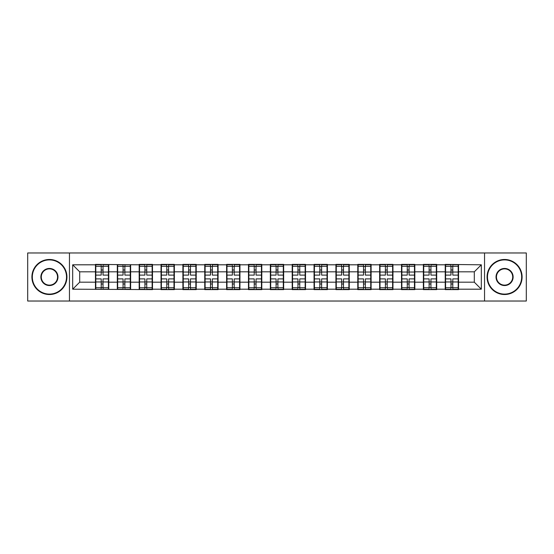 <?xml version="1.0" encoding="UTF-8"?>
<svg xmlns="http://www.w3.org/2000/svg" width="554" height="554" viewBox="0 0 554 554"><rect width="100%" height="100%" fill="white"/><g stroke="black" fill="none" stroke-linecap="round" stroke-linejoin="round"><path stroke-width="0.83" d="M484.542 301.03L526.3 301.03L526.3 252.97L484.542 252.97L484.542 301.03L69.458 301.03L69.458 252.97L27.7 252.97L27.7 301.03L69.458 301.03M458.546 275.947L458.193 275.947M445.582 275.947L445.229 275.947M445.229 278.053L445.582 278.053M458.193 278.053L458.546 278.053M436.684 275.947L436.33 275.947M423.72 275.947L423.374 275.947M423.374 278.053L423.72 278.053M436.33 278.053L436.684 278.053M414.821 275.947L414.475 275.947M401.858 275.947L401.511 275.947M401.511 278.053L401.858 278.053M414.475 278.053L414.821 278.053M392.959 275.947L392.613 275.947M380.002 275.947L379.649 275.947M379.649 278.053L380.002 278.053M392.613 278.053L392.959 278.053M371.104 275.947L370.751 275.947M358.14 275.947L357.787 275.947M357.787 278.053L358.14 278.053M370.751 278.053L371.104 278.053M349.242 275.947L348.888 275.947M336.278 275.947L335.925 275.947M335.925 278.053L336.278 278.053M348.888 278.053L349.242 278.053M327.379 275.947L327.026 275.947M314.416 275.947L314.063 275.947M314.063 278.053L314.416 278.053M327.026 278.053L327.379 278.053M305.517 275.947L305.164 275.947M292.554 275.947L292.207 275.947M292.207 278.053L292.554 278.053M305.164 278.053L305.517 278.053M283.655 275.947L283.309 275.947M270.691 275.947L270.345 275.947M270.345 278.053L270.691 278.053M283.309 278.053L283.655 278.053M261.793 275.947L261.446 275.947M248.836 275.947L248.483 275.947M248.483 278.053L248.836 278.053M261.446 278.053L261.793 278.053M239.937 275.947L239.584 275.947M226.974 275.947L226.621 275.947M226.621 278.053L226.974 278.053M239.584 278.053L239.937 278.053M218.075 275.947L217.722 275.947M205.112 275.947L204.758 275.947M204.758 278.053L205.112 278.053M217.722 278.053L218.075 278.053M196.213 275.947L195.86 275.947M183.249 275.947L182.896 275.947M182.896 278.053L183.249 278.053M195.86 278.053L196.213 278.053M174.351 275.947L173.998 275.947M161.387 275.947L161.041 275.947M161.041 278.053L161.387 278.053M173.998 278.053L174.351 278.053M152.488 275.947L152.142 275.947M139.525 275.947L139.179 275.947M139.179 278.053L139.525 278.053M152.142 278.053L152.488 278.053M130.626 275.947L130.28 275.947M117.67 275.947L117.316 275.947M117.316 278.053L117.67 278.053M130.28 278.053L130.626 278.053M484.542 252.97L69.458 252.97M474.307 282.187L474.307 271.813L458.546 271.813L458.546 282.187L474.307 282.187L481.315 289.195L481.315 264.805L445.229 264.39L445.229 271.813L436.684 271.813L436.684 282.187L445.229 282.187L445.229 271.813M481.315 289.195L458.546 289.195L458.546 289.61L445.229 289.61L445.229 289.195L436.684 289.195L436.684 289.61L423.374 289.61L423.374 289.195L414.821 289.195L414.821 289.61L401.511 289.61L401.511 289.195L392.959 289.195L392.959 289.61L379.649 289.61L379.649 289.195L371.104 289.195L371.104 289.61L357.787 289.61L357.787 289.195L349.242 289.195L349.242 289.61L335.925 289.61L335.925 289.195L327.379 289.195L327.379 289.61L314.063 289.61L314.063 289.195L305.517 289.195L305.517 289.61L292.207 289.61L292.207 289.195L283.655 289.195L283.655 289.61L270.345 289.61L270.345 289.195L261.793 289.195L261.793 289.61L248.483 289.61L248.483 289.195L239.937 289.195L239.937 289.61L226.621 289.61L226.621 289.195L218.075 289.195L218.075 289.61L204.758 289.61L204.758 289.195L196.213 289.195L196.213 289.61L182.896 289.61L182.896 289.195L174.351 289.195L174.351 289.61L161.041 289.61L161.041 289.195L152.488 289.195L152.488 289.61L72.685 289.195L72.685 264.805L95.454 264.805L95.454 271.813L79.693 271.813L79.693 282.187L95.454 282.187L95.454 271.813M445.229 264.805L436.684 264.805L436.684 264.39L423.374 264.39L423.374 264.805L414.821 264.805L414.821 264.39L401.511 264.39L401.511 264.805L392.959 264.805L392.959 264.39L379.649 264.39L379.649 264.805L371.104 264.805L371.104 264.39L357.787 264.39L357.787 264.805L349.242 264.805L349.242 264.39L335.925 264.39L335.925 264.805L327.379 264.805L327.379 264.39L314.063 264.39L314.063 264.805L305.517 264.805L305.517 264.39L292.207 264.39L292.207 264.805L283.655 264.805L283.655 264.39L270.345 264.39L270.345 264.805L261.793 264.805L261.793 264.39L248.483 264.39L248.483 264.805L239.937 264.805L239.937 264.39L226.621 264.39L226.621 264.805L218.075 264.805L218.075 264.39L204.758 264.39L204.758 264.805L196.213 264.805L196.213 264.39L182.896 264.39L182.896 264.805L174.351 264.805L174.351 264.39L161.041 264.39L161.041 264.805L152.488 264.805L152.488 264.39L139.179 264.39L139.179 264.805L95.454 264.39L95.454 264.805M445.229 282.187L445.229 289.195M436.684 282.187L436.684 289.195M436.684 264.805L436.684 271.813M414.821 282.187L423.374 282.187L423.374 271.813L414.821 271.813L414.821 289.195M423.374 282.187L423.374 289.195M423.374 264.805L423.374 271.813M414.821 264.805L414.821 271.813M392.959 282.187L401.511 282.187L401.511 271.813L392.959 271.813L392.959 289.195M401.511 282.187L401.511 289.195M401.511 264.805L401.511 271.813M392.959 264.805L392.959 271.813M371.104 282.187L379.649 282.187L379.649 271.813L371.104 271.813L371.104 289.195M379.649 282.187L379.649 289.195M379.649 264.805L379.649 271.813M371.104 264.805L371.104 271.813M349.242 282.187L357.787 282.187L357.787 271.813L349.242 271.813L349.242 289.195M357.787 282.187L357.787 289.195M357.787 264.805L357.787 271.813M349.242 264.805L349.242 271.813M327.379 282.187L335.925 282.187L335.925 271.813L327.379 271.813L327.379 289.195M335.925 282.187L335.925 289.195M335.925 264.805L335.925 271.813M327.379 264.805L327.379 271.813M305.517 282.187L314.063 282.187L314.063 271.813L305.517 271.813L305.517 289.195M314.063 282.187L314.063 289.195M314.063 264.805L314.063 271.813M305.517 264.805L305.517 271.813M283.655 282.187L292.207 282.187L292.207 271.813L283.655 271.813L283.655 289.195M292.207 282.187L292.207 289.195M292.207 264.805L292.207 271.813M283.655 264.805L283.655 271.813M261.793 282.187L270.345 282.187L270.345 271.813L261.793 271.813L261.793 289.195M270.345 282.187L270.345 289.195M270.345 264.805L270.345 271.813M261.793 264.805L261.793 271.813M239.937 282.187L248.483 282.187L248.483 271.813L239.937 271.813L239.937 289.195M248.483 282.187L248.483 289.195M248.483 264.805L248.483 271.813M239.937 264.805L239.937 271.813M218.075 282.187L226.621 282.187L226.621 271.813L218.075 271.813L218.075 289.195M226.621 282.187L226.621 289.195M226.621 264.805L226.621 271.813M218.075 264.805L218.075 271.813M196.213 282.187L204.758 282.187L204.758 271.813L196.213 271.813L196.213 289.195M204.758 282.187L204.758 289.195M204.758 264.805L204.758 271.813M196.213 264.805L196.213 271.813M174.351 282.187L182.896 282.187L182.896 271.813L174.351 271.813L174.351 289.195M182.896 282.187L182.896 289.195M182.896 264.805L182.896 271.813M174.351 264.805L174.351 271.813M152.488 282.187L161.041 282.187L161.041 271.813L152.488 271.813L152.488 289.195M161.041 282.187L161.041 289.195M161.041 264.805L161.041 271.813M152.488 264.805L152.488 271.813M130.626 282.187L139.179 282.187L139.179 271.813L130.626 271.813L130.626 289.195M139.179 282.187L139.179 289.195M139.179 264.805L139.179 271.813M130.626 264.805L130.626 271.813M108.771 282.187L117.316 282.187L117.316 271.813L108.771 271.813L108.771 289.195M117.316 282.187L117.316 289.195M117.316 264.805L117.316 271.813M108.771 264.805L108.771 271.813M108.771 275.947L108.418 275.947M95.807 275.947L95.454 275.947M95.454 278.053L95.807 278.053M108.418 278.053L108.771 278.053M95.454 282.187L95.454 289.195M79.693 282.187L72.685 289.195M72.685 264.805L79.693 271.813M458.546 282.187L458.546 289.195M458.546 264.805L458.546 271.813M481.315 264.805L474.307 271.813M95.807 272.035L101.202 272.035L101.202 264.736L95.807 264.736L95.807 278.891L101.202 278.891L101.202 281.965L103.023 281.951L103.023 278.891L108.418 278.891L108.418 264.736L103.023 264.736L103.023 266.28L108.418 266.28M101.202 270.006L103.023 270.006M103.023 266.488L101.202 266.488M95.807 275.109L101.202 275.109L101.202 272.035L103.023 272.049L103.023 275.109L108.418 275.109M95.807 266.28L101.202 266.28M101.202 287.512L103.023 287.512M101.202 283.994L103.023 283.994M95.807 289.264L101.202 289.264L101.202 287.72L95.807 287.72L95.807 289.264M95.807 278.891L95.807 281.965L101.202 281.965L101.202 287.72M95.807 281.965L95.807 287.72M108.418 278.891L108.418 289.264L103.023 289.264L103.023 287.72L108.418 287.72M108.418 281.965L103.023 281.965L103.023 287.72M108.418 272.035L103.023 272.035L103.023 266.28M117.67 272.035L123.064 272.035L123.064 264.736L117.67 264.736L117.67 278.891L123.064 278.891L123.064 281.965L124.885 281.951L124.885 278.891L130.28 278.891L130.28 264.736L124.885 264.736L124.885 266.28L130.28 266.28M123.064 270.006L124.885 270.006M124.885 266.488L123.064 266.488M117.67 275.109L123.064 275.109L123.064 272.035L124.885 272.049L124.885 275.109L130.28 275.109M117.67 266.28L123.064 266.28M123.064 287.512L124.885 287.512M123.064 283.994L124.885 283.994M117.67 289.264L123.064 289.264L123.064 287.72L117.67 287.72L117.67 289.264M117.67 278.891L117.67 281.965L123.064 281.965L123.064 287.72M117.67 281.965L117.67 287.72M130.28 278.891L130.28 289.264L124.885 289.264L124.885 287.72L130.28 287.72M130.28 281.965L124.885 281.965L124.885 287.72M130.28 272.035L124.885 272.035L124.885 266.28M139.525 272.035L144.919 272.035L144.919 264.736L139.525 264.736L139.525 278.891L144.919 278.891L144.919 281.965L146.748 281.951L146.748 278.891L152.142 278.891L152.142 264.736L146.748 264.736L146.748 266.28L152.142 266.28M144.919 270.006L146.748 270.006M146.748 266.488L144.919 266.488M139.525 275.109L144.919 275.109L144.919 272.035L146.748 272.049L146.748 275.109L152.142 275.109M139.525 266.28L144.919 266.28M144.919 287.512L146.748 287.512M144.919 283.994L146.748 283.994M139.525 289.264L144.919 289.264L144.919 287.72L139.525 287.72L139.525 289.264M139.525 278.891L139.525 281.965L144.919 281.965L144.919 287.72M139.525 281.965L139.525 287.72M152.142 278.891L152.142 289.264L146.748 289.264L146.748 287.72L152.142 287.72M152.142 281.965L146.748 281.965L146.748 287.72M152.142 272.035L146.748 272.035L146.748 266.28M161.387 272.035L166.782 272.035L166.782 264.736L161.387 264.736L161.387 278.891L166.782 278.891L166.782 281.965L168.603 281.951L168.603 278.891L173.998 278.891L173.998 264.736L168.603 264.736L168.603 266.28L173.998 266.28M166.782 270.006L168.603 270.006M168.603 266.488L166.782 266.488M161.387 275.109L166.782 275.109L166.782 272.035L168.603 272.049L168.603 275.109L173.998 275.109M161.387 266.28L166.782 266.28M166.782 287.512L168.603 287.512M166.782 283.994L168.603 283.994M161.387 289.264L166.782 289.264L166.782 287.72L161.387 287.72L161.387 289.264M161.387 278.891L161.387 281.965L166.782 281.965L166.782 287.72M161.387 281.965L161.387 287.72M173.998 278.891L173.998 289.264L168.603 289.264L168.603 287.72L173.998 287.72M173.998 281.965L168.603 281.965L168.603 287.72M173.998 272.035L168.603 272.035L168.603 266.28M183.249 272.035L188.644 272.035L188.644 264.736L183.249 264.736L183.249 278.891L188.644 278.891L188.644 281.965L190.465 281.951L190.465 278.891L195.86 278.891L195.86 264.736L190.465 264.736L190.465 266.28L195.86 266.28M188.644 270.006L190.465 270.006M190.465 266.488L188.644 266.488M183.249 275.109L188.644 275.109L188.644 272.035L190.465 272.049L190.465 275.109L195.86 275.109M183.249 266.28L188.644 266.28M188.644 287.512L190.465 287.512M188.644 283.994L190.465 283.994M183.249 289.264L188.644 289.264L188.644 287.72L183.249 287.72L183.249 289.264M183.249 278.891L183.249 281.965L188.644 281.965L188.644 287.72M183.249 281.965L183.249 287.72M195.86 278.891L195.86 289.264L190.465 289.264L190.465 287.72L195.86 287.72M195.86 281.965L190.465 281.965L190.465 287.72M195.86 272.035L190.465 272.035L190.465 266.28M205.112 272.035L210.506 272.035L210.506 264.736L205.112 264.736L205.112 278.891L210.506 278.891L210.506 281.965L212.327 281.951L212.327 278.891L217.722 278.891L217.722 264.736L212.327 264.736L212.327 266.28L217.722 266.28M210.506 270.006L212.327 270.006M212.327 266.488L210.506 266.488M205.112 275.109L210.506 275.109L210.506 272.035L212.327 272.049L212.327 275.109L217.722 275.109M205.112 266.28L210.506 266.28M210.506 287.512L212.327 287.512M210.506 283.994L212.327 283.994M205.112 289.264L210.506 289.264L210.506 287.72L205.112 287.72L205.112 289.264M205.112 278.891L205.112 281.965L210.506 281.965L210.506 287.72M205.112 281.965L205.112 287.72M217.722 278.891L217.722 289.264L212.327 289.264L212.327 287.72L217.722 287.72M217.722 281.965L212.327 281.965L212.327 287.72M217.722 272.035L212.327 272.035L212.327 266.28M49.424 294.098A17.098 17.098 0 0 0 66.515 277A17.098 17.098 0 0 0 49.424 259.902A17.098 17.098 0 0 0 32.326 277A17.098 17.098 0 0 0 49.424 294.098M49.424 259.48A17.52 17.52 0 0 1 66.937 277A17.52 17.52 0 0 1 49.424 294.52A17.52 17.52 0 0 1 31.903 277A17.52 17.52 0 0 1 49.424 259.48M49.424 285.545A8.545 8.545 0 0 1 40.871 277A8.545 8.545 0 0 1 49.424 268.455A8.545 8.545 0 0 1 57.969 277A8.545 8.545 0 0 1 49.424 285.545M49.424 268.87A8.13 8.13 0 0 0 41.294 277A8.13 8.13 0 0 0 49.424 285.13A8.13 8.13 0 0 0 57.547 277A8.13 8.13 0 0 0 49.424 268.87M504.576 294.098A17.098 17.098 0 0 0 521.674 277A17.098 17.098 0 0 0 504.576 259.902A17.098 17.098 0 0 0 487.485 277A17.098 17.098 0 0 0 504.576 294.098M504.576 259.48A17.52 17.52 0 0 1 522.097 277A17.52 17.52 0 0 1 504.576 294.52A17.52 17.52 0 0 1 487.063 277A17.52 17.52 0 0 1 504.576 259.48M504.576 285.545A8.545 8.545 0 0 1 496.031 277A8.545 8.545 0 0 1 504.576 268.455A8.545 8.545 0 0 1 513.129 277A8.545 8.545 0 0 1 504.576 285.545M504.576 268.87A8.13 8.13 0 0 0 496.453 277A8.13 8.13 0 0 0 504.576 285.13A8.13 8.13 0 0 0 512.706 277A8.13 8.13 0 0 0 504.576 268.87M226.974 272.035L232.368 272.035L232.368 264.736L226.974 264.736L226.974 278.891L232.368 278.891L232.368 281.965L234.19 281.951L234.19 278.891L239.584 278.891L239.584 264.736L234.19 264.736L234.19 266.28L239.584 266.28M232.368 270.006L234.19 270.006M234.19 266.488L232.368 266.488M226.974 275.109L232.368 275.109L232.368 272.035L234.19 272.049L234.19 275.109L239.584 275.109M226.974 266.28L232.368 266.28M232.368 287.512L234.19 287.512M232.368 283.994L234.19 283.994M226.974 289.264L232.368 289.264L232.368 287.72L226.974 287.72L226.974 289.264M226.974 278.891L226.974 281.965L232.368 281.965L232.368 287.72M226.974 281.965L226.974 287.72M239.584 278.891L239.584 289.264L234.19 289.264L234.19 287.72L239.584 287.72M239.584 281.965L234.19 281.965L234.19 287.72M239.584 272.035L234.19 272.035L234.19 266.28M248.836 272.035L254.231 272.035L254.231 264.736L248.836 264.736L248.836 278.891L254.231 278.891L254.231 281.965L256.052 281.951L256.052 278.891L261.446 278.891L261.446 264.736L256.052 264.736L256.052 266.28L261.446 266.28M254.231 270.006L256.052 270.006M256.052 266.488L254.231 266.488M248.836 275.109L254.231 275.109L254.231 272.035L256.052 272.049L256.052 275.109L261.446 275.109M248.836 266.28L254.231 266.28M254.231 287.512L256.052 287.512M254.231 283.994L256.052 283.994M248.836 289.264L254.231 289.264L254.231 287.72L248.836 287.72L248.836 289.264M248.836 278.891L248.836 281.965L254.231 281.965L254.231 287.72M248.836 281.965L248.836 287.72M261.446 278.891L261.446 289.264L256.052 289.264L256.052 287.72L261.446 287.72M261.446 281.965L256.052 281.965L256.052 287.72M261.446 272.035L256.052 272.035L256.052 266.28M270.691 272.035L276.086 272.035L276.086 264.736L270.691 264.736L270.691 278.891L276.086 278.891L276.086 281.965L277.914 281.951L277.914 278.891L283.309 278.891L283.309 264.736L277.914 264.736L277.914 266.28L283.309 266.28M276.086 270.006L277.914 270.006M277.914 266.488L276.086 266.488M270.691 275.109L276.086 275.109L276.086 272.035L277.914 272.049L277.914 275.109L283.309 275.109M270.691 266.28L276.086 266.28M276.086 287.512L277.914 287.512M276.086 283.994L277.914 283.994M270.691 289.264L276.086 289.264L276.086 287.72L270.691 287.72L270.691 289.264M270.691 278.891L270.691 281.965L276.086 281.965L276.086 287.72M270.691 281.965L270.691 287.72M283.309 278.891L283.309 289.264L277.914 289.264L277.914 287.72L283.309 287.72M283.309 281.965L277.914 281.965L277.914 287.72M283.309 272.035L277.914 272.035L277.914 266.28M292.554 272.035L297.948 272.035L297.948 264.736L292.554 264.736L292.554 278.891L297.948 278.891L297.948 281.965L299.769 281.951L299.769 278.891L305.164 278.891L305.164 264.736L299.769 264.736L299.769 266.28L305.164 266.28M297.948 270.006L299.769 270.006M299.769 266.488L297.948 266.488M292.554 275.109L297.948 275.109L297.948 272.035L299.769 272.049L299.769 275.109L305.164 275.109M292.554 266.28L297.948 266.28M297.948 287.512L299.769 287.512M297.948 283.994L299.769 283.994M292.554 289.264L297.948 289.264L297.948 287.72L292.554 287.72L292.554 289.264M292.554 278.891L292.554 281.965L297.948 281.965L297.948 287.72M292.554 281.965L292.554 287.72M305.164 278.891L305.164 289.264L299.769 289.264L299.769 287.72L305.164 287.72M305.164 281.965L299.769 281.965L299.769 287.72M305.164 272.035L299.769 272.035L299.769 266.28M314.416 272.035L319.81 272.035L319.81 264.736L314.416 264.736L314.416 278.891L319.81 278.891L319.81 281.965L321.632 281.951L321.632 278.891L327.026 278.891L327.026 264.736L321.632 264.736L321.632 266.28L327.026 266.28M319.81 270.006L321.632 270.006M321.632 266.488L319.81 266.488M314.416 275.109L319.81 275.109L319.81 272.035L321.632 272.049L321.632 275.109L327.026 275.109M314.416 266.28L319.81 266.28M319.81 287.512L321.632 287.512M319.81 283.994L321.632 283.994M314.416 289.264L319.81 289.264L319.81 287.72L314.416 287.72L314.416 289.264M314.416 278.891L314.416 281.965L319.81 281.965L319.81 287.72M314.416 281.965L314.416 287.72M327.026 278.891L327.026 289.264L321.632 289.264L321.632 287.72L327.026 287.72M327.026 281.965L321.632 281.965L321.632 287.72M327.026 272.035L321.632 272.035L321.632 266.28M336.278 272.035L341.673 272.035L341.673 264.736L336.278 264.736L336.278 278.891L341.673 278.891L341.673 281.965L343.494 281.951L343.494 278.891L348.888 278.891L348.888 264.736L343.494 264.736L343.494 266.28L348.888 266.28M341.673 270.006L343.494 270.006M343.494 266.488L341.673 266.488M336.278 275.109L341.673 275.109L341.673 272.035L343.494 272.049L343.494 275.109L348.888 275.109M336.278 266.28L341.673 266.28M341.673 287.512L343.494 287.512M341.673 283.994L343.494 283.994M336.278 289.264L341.673 289.264L341.673 287.72L336.278 287.72L336.278 289.264M336.278 278.891L336.278 281.965L341.673 281.965L341.673 287.72M336.278 281.965L336.278 287.72M348.888 278.891L348.888 289.264L343.494 289.264L343.494 287.72L348.888 287.72M348.888 281.965L343.494 281.965L343.494 287.72M348.888 272.035L343.494 272.035L343.494 266.28M358.14 272.035L363.535 272.035L363.535 264.736L358.14 264.736L358.14 278.891L363.535 278.891L363.535 281.965L365.356 281.951L365.356 278.891L370.751 278.891L370.751 264.736L365.356 264.736L365.356 266.28L370.751 266.28M363.535 270.006L365.356 270.006M365.356 266.488L363.535 266.488M358.14 275.109L363.535 275.109L363.535 272.035L365.356 272.049L365.356 275.109L370.751 275.109M358.14 266.28L363.535 266.28M363.535 287.512L365.356 287.512M363.535 283.994L365.356 283.994M358.14 289.264L363.535 289.264L363.535 287.72L358.14 287.72L358.14 289.264M358.14 278.891L358.14 281.965L363.535 281.965L363.535 287.72M358.14 281.965L358.14 287.72M370.751 278.891L370.751 289.264L365.356 289.264L365.356 287.72L370.751 287.72M370.751 281.965L365.356 281.965L365.356 287.72M370.751 272.035L365.356 272.035L365.356 266.28M380.002 272.035L385.397 272.035L385.397 264.736L380.002 264.736L380.002 278.891L385.397 278.891L385.397 281.965L387.218 281.951L387.218 278.891L392.613 278.891L392.613 264.736L387.218 264.736L387.218 266.28L392.613 266.28M385.397 270.006L387.218 270.006M387.218 266.488L385.397 266.488M380.002 275.109L385.397 275.109L385.397 272.035L387.218 272.049L387.218 275.109L392.613 275.109M380.002 266.28L385.397 266.28M385.397 287.512L387.218 287.512M385.397 283.994L387.218 283.994M380.002 289.264L385.397 289.264L385.397 287.72L380.002 287.72L380.002 289.264M380.002 278.891L380.002 281.965L385.397 281.965L385.397 287.72M380.002 281.965L380.002 287.72M392.613 278.891L392.613 289.264L387.218 289.264L387.218 287.72L392.613 287.72M392.613 281.965L387.218 281.965L387.218 287.72M392.613 272.035L387.218 272.035L387.218 266.28M401.858 272.035L407.252 272.035L407.252 264.736L401.858 264.736L401.858 278.891L407.252 278.891L407.252 281.965L409.081 281.951L409.081 278.891L414.475 278.891L414.475 264.736L409.081 264.736L409.081 266.28L414.475 266.28M407.252 270.006L409.081 270.006M409.081 266.488L407.252 266.488M401.858 275.109L407.252 275.109L407.252 272.035L409.081 272.049L409.081 275.109L414.475 275.109M401.858 266.28L407.252 266.28M407.252 287.512L409.081 287.512M407.252 283.994L409.081 283.994M401.858 289.264L407.252 289.264L407.252 287.72L401.858 287.72L401.858 289.264M401.858 278.891L401.858 281.965L407.252 281.965L407.252 287.72M401.858 281.965L401.858 287.72M414.475 278.891L414.475 289.264L409.081 289.264L409.081 287.72L414.475 287.72M414.475 281.965L409.081 281.965L409.081 287.72M414.475 272.035L409.081 272.035L409.081 266.28M423.72 272.035L429.115 272.035L429.115 264.736L423.72 264.736L423.72 278.891L429.115 278.891L429.115 281.965L430.936 281.951L430.936 278.891L436.33 278.891L436.33 264.736L430.936 264.736L430.936 266.28L436.33 266.28M429.115 270.006L430.936 270.006M430.936 266.488L429.115 266.488M423.72 275.109L429.115 275.109L429.115 272.035L430.936 272.049L430.936 275.109L436.33 275.109M423.72 266.28L429.115 266.28M429.115 287.512L430.936 287.512M429.115 283.994L430.936 283.994M423.72 289.264L429.115 289.264L429.115 287.72L423.72 287.72L423.72 289.264M423.72 278.891L423.72 281.965L429.115 281.965L429.115 287.72M423.72 281.965L423.72 287.72M436.33 278.891L436.33 289.264L430.936 289.264L430.936 287.72L436.33 287.72M436.33 281.965L430.936 281.965L430.936 287.72M436.33 272.035L430.936 272.035L430.936 266.28M445.582 272.035L450.977 272.035L450.977 264.736L445.582 264.736L445.582 278.891L450.977 278.891L450.977 281.965L452.798 281.951L452.798 278.891L458.193 278.891L458.193 264.736L452.798 264.736L452.798 266.28L458.193 266.28M450.977 270.006L452.798 270.006M452.798 266.488L450.977 266.488M445.582 275.109L450.977 275.109L450.977 272.035L452.798 272.049L452.798 275.109L458.193 275.109M445.582 266.28L450.977 266.28M450.977 287.512L452.798 287.512M450.977 283.994L452.798 283.994M445.582 289.264L450.977 289.264L450.977 287.72L445.582 287.72L445.582 289.264M445.582 278.891L445.582 281.965L450.977 281.965L450.977 287.72M445.582 281.965L445.582 287.72M458.193 278.891L458.193 289.264L452.798 289.264L452.798 287.72L458.193 287.72M458.193 281.965L452.798 281.965L452.798 287.72M458.193 272.035L452.798 272.035L452.798 266.28"/></g></svg>
